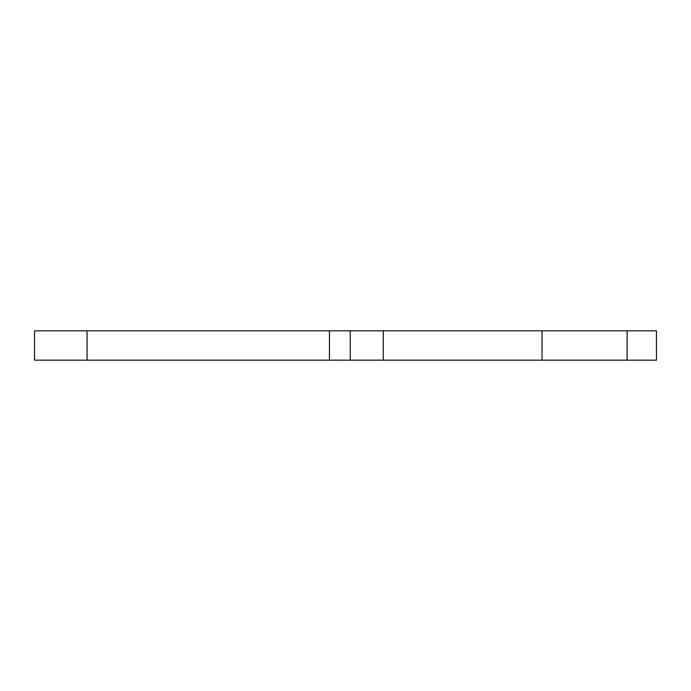 <?xml version="1.0" encoding="UTF-8"?>
<svg xmlns="http://www.w3.org/2000/svg" width="691" height="691" viewBox="0 0 691 691"><rect width="100%" height="100%" fill="white"/><g stroke="black" fill="none" stroke-linecap="round" stroke-linejoin="round"><path stroke-width="1.04" d="M34.55 330.834L656.45 330.834L656.45 360.166L34.55 360.166L34.55 330.834M383.263 360.166L383.263 330.834M542.046 330.834L542.046 360.166M87.057 330.834L87.057 360.166M329.434 330.834L329.434 360.166M350.268 330.834L350.268 360.166M627.117 360.166L627.117 330.834"/></g></svg>
